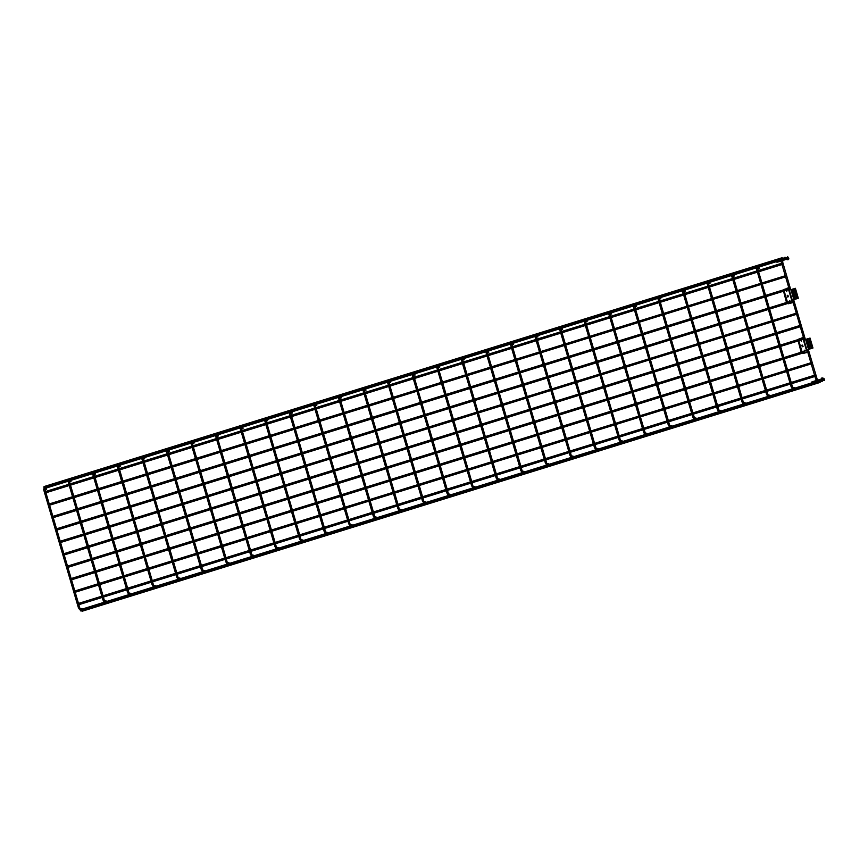 <?xml version="1.0" encoding="UTF-8"?>
<svg xmlns="http://www.w3.org/2000/svg" width="868" height="868" viewBox="0 0 868 868"><rect width="100%" height="100%" fill="white"/><g stroke="black" fill="none" stroke-linecap="round" stroke-linejoin="round"><path stroke-width="1.3" d="M820.13 382.267L819.837 381.28L820.076 382.376M819.652 381.388L820.043 382.43L82.026 611.267L81.711 610.595M81.614 610.627L82.015 611.267M818.774 381.92L818.481 380.922L818.719 382.029M818.34 380.846L818.719 382.072M816.278 381.475L818.491 380.933M80.507 610.833L80.29 609.672L812.036 382.788M80.496 610.822L80.214 609.835M815.92 376.007L815.627 375.019L815.855 376.115M815.627 375.019L815.855 376.159M77.35 603.922L77.816 605.007L77.426 603.759L815.453 374.933M812.253 363.573L811.96 362.585L812.253 363.573M811.971 362.585L812.198 363.681M73.758 591.336L74.149 592.573L73.769 591.325L811.797 362.499M808.596 351.139L808.303 350.151M70.503 580.128L70.102 578.891L808.13 350.064M70.091 578.902L70.482 580.139L803.095 352.983M804.94 338.704L804.647 337.717L804.886 338.813M804.647 337.717L804.853 338.867L66.836 567.705L66.445 566.457L799.07 339.301M66.435 566.468L66.825 567.705M801.272 326.27L800.98 325.283L801.218 326.379M800.99 325.283L801.197 326.433L63.169 555.27L62.8 554.023M63.18 555.26L62.713 554.185M797.616 313.836L797.323 312.849L797.562 313.945M797.182 312.762L797.529 313.999L59.512 542.836L59.133 541.589L797.334 312.849M59.523 542.826L59.057 541.751M793.96 301.402L793.667 300.415L793.905 301.511M793.667 300.415L793.873 301.565L791.811 302.216M788.459 303.247L55.856 530.402L55.476 529.154M55.834 530.391L55.454 529.165L793.493 300.328M790.292 288.968L789.999 287.981L790.292 288.968M789.858 287.894L790.314 288.957M785.746 289.163L790.01 287.981M51.733 516.883L52.199 517.968L51.809 516.72L784.433 289.565M786.636 276.534L786.343 275.547L786.636 276.534M786.354 275.547L786.582 276.642M48.543 505.523L48.152 504.286L786.18 275.46M48.369 505.447L48.141 504.297M782.979 264.1L782.686 263.113L782.925 264.208M782.686 263.113L782.914 264.252M782.524 263.026L44.474 491.863L44.876 493.089L782.903 264.263M44.854 493.089L44.409 492.015M782.545 258.816L782.252 257.829L782.491 258.924M782.263 257.829L782.48 258.968M44.702 488.424A0.651 0.64 -75.5 0 0 44.279 487.534L44.062 486.568L782.09 257.742M44.149 487.512L43.986 486.731M783.468 258.1L783.63 259.011L782.578 258.74A1.096 1.074 104.5 0 1 783.023 259L783.88 258.751L783.609 258.176L783.771 258.968M783.446 258.089L782.502 258.382M782.111 260.422L783.728 260.736L783.403 259.51M794.697 388.983L794.285 387.725M757.536 268.038L759.142 268.353L758.827 267.127M770.122 396.6L769.699 395.352M732.961 275.655L734.567 275.981L734.252 274.744M745.536 404.228L745.124 402.969M708.386 283.283L709.991 283.597L709.677 282.371M720.961 411.844L720.548 410.586M683.81 290.899L685.416 291.214L685.102 289.988M696.386 419.461L695.973 418.213M659.235 298.516L660.841 298.842L660.526 297.605M671.81 427.089L671.398 425.83M634.66 306.144L636.266 306.458L635.951 305.232M647.235 434.705L646.823 433.447M610.085 313.76L611.69 314.075L611.376 312.849M622.66 442.322L622.247 441.063M585.509 321.377L587.115 321.702L586.801 320.466M598.085 449.95L597.672 448.691M560.923 329.005L562.54 329.319L562.214 328.082M573.509 457.566L573.097 456.308M536.348 336.621L537.965 336.936L537.639 335.71M548.934 465.183L548.522 463.924M511.773 344.238L513.379 344.563L513.064 343.327M524.359 472.8L523.936 471.552M487.198 351.865L488.803 352.18L488.489 350.943M499.784 480.427L499.36 479.169M462.622 359.482L464.228 359.797L463.913 358.571M475.197 488.044L474.785 486.785M438.047 367.099L439.653 367.414L439.338 366.188M450.622 495.661L450.21 494.413M413.472 374.716L415.078 375.041L414.763 373.804M426.047 503.288L425.635 502.029M388.897 382.343L390.502 382.658L390.188 381.432M401.472 510.905L401.059 509.646M364.321 389.96L365.927 390.274L365.612 389.048M376.896 518.521L376.484 517.274M339.746 397.577L341.352 397.902L341.037 396.665M352.321 526.149L351.909 524.89M315.171 405.204L316.777 405.519L316.451 404.293M327.746 533.766L327.334 532.507M290.585 412.821L292.201 413.135L291.876 411.909M303.171 541.382L302.758 540.124M266.009 420.438L267.626 420.763L267.301 419.526M278.595 549.01L278.172 547.751M241.434 428.065L243.04 428.38L242.725 427.143M254.02 556.627L253.597 555.368M216.859 435.682L218.465 435.996L218.15 434.77M229.434 564.243L229.022 562.985M192.284 443.298L193.889 443.624L193.575 442.387M204.859 571.86L204.447 570.612M167.708 450.926L169.314 451.241L169 450.004M180.284 579.488L179.871 578.229M143.133 458.543L144.739 458.857L144.424 457.631M155.708 587.104L155.296 585.846M118.558 466.159L120.164 466.474L119.849 465.248M131.133 594.721L130.721 593.473M93.983 473.776L95.588 474.102L95.274 472.865M106.558 602.349L106.146 601.09M69.407 481.404L71.013 481.718L70.688 480.492M81.983 609.965L81.57 608.707M44.821 489.02L46.438 489.335L46.112 488.109M787.688 256.733L787.254 258.284L787.688 256.733L788.752 258.393A1.063 1.052 -75.5 0 1 787.482 259.738L786.408 259.456A1.063 1.052 104.5 0 1 785.659 258.74L785.16 257.883L784.379 258.87A1.042 1.02 104.5 0 1 783.131 259.641L784.195 259.912A1.042 1.02 -75.5 0 0 785.453 259.152L785.605 258.534L784.531 258.273M787.254 258.284L788.752 258.393M783.88 258.751L784.032 258.154A1.042 1.02 104.5 0 1 786.007 258.089L786.538 258.957L787.211 258.447M787.721 258.469A1.063 1.052 104.5 0 1 786.408 259.456M787.168 258.642L787.081 258.36A1.042 1.02 -75.5 0 0 786.365 257.666L785.29 257.384M780.701 259.977L780.18 259.087L778.401 259.543L779.301 261.116L778.683 261.301L777.782 259.695L776.003 260.15L777.446 262.136L776.079 261.42M778.759 260.769L777.826 259.912L776.057 260.465M776.665 261.789L775.645 261.029M775.146 261.181L776.133 261.952M780.961 261.138L777.446 262.136M780.614 259.977L780.18 259.087M779.063 261.507L779.985 261.181L779.063 261.507M778.195 260.715L776.578 261.767M780.571 259.966L778.954 261.018M778.433 259.716L780.343 259.304M824.068 380.336L822.755 378.893L824.6 380.477L824.253 379.001A1.063 1.052 104.5 0 0 823.515 378.285L822.441 378.003A1.063 1.052 -75.5 0 0 821.161 379.349L820.683 380.51L820.021 379.967A1.042 1.02 -75.5 0 0 818.318 380.52M822.755 378.893L824.253 379.001M824.6 380.477L823.58 380.488M822.81 379.001L822.875 379.978A1.042 1.02 104.5 0 1 821.627 381.291L820.553 381.009A1.042 1.02 -75.5 0 0 821.801 379.696L822.604 378.719M823.027 378.405A1.063 1.052 -75.5 0 0 822.441 378.003M818.6 381.095A1.096 1.074 -75.5 0 0 818.828 380.629L820.119 380.77A1.042 1.02 -75.5 0 0 820.553 381.009M819.587 379.728L820.661 380A1.042 1.02 104.5 0 1 821.095 380.249L821.204 380.347M820.01 380.672L819.891 380.9A1.096 1.074 104.5 0 1 818.795 381.768M816.723 380.542L816.213 381.074L817.048 381.236M814.358 381.887L813.913 382.528L813.696 381.334L814.249 381.377M812.209 382.56L811.58 383.135M811.092 383.287L812.068 382.061M814.238 382.029L814.813 381.855M812.144 383.092L814 382.745L812.285 383.396L811.916 381.887L813.696 381.334L813.989 382.419M814.303 381.139L814.596 382.517L816.311 381.855L816.072 380.585L814.293 381.139L816.039 380.596M814.52 382.343L816.311 381.855M801.045 338.802L802.477 338.249M802.813 338.01L800.914 338.303L801.229 338.943L800.893 338.444M806.524 350.564L803.236 339.377M804.745 351.117L804.31 350.184L804.137 351.301M800.838 340.115L801.327 341.233L801.457 339.93M802.477 346.712L803.084 346.386L802.282 346.028L802.444 346.592M802.162 345.03L802.791 345.312L801.815 345.28M803.291 339.355L803.985 339.952M800.893 340.104L801.359 341.243M804.191 351.29L804.343 350.195M807.077 349.826L806.524 350.531M798.56 339.193L800.318 338.531L798.56 339.193L798.875 339.833L798.56 339.193L800.448 338.878M801.131 352.234L798.18 340.94M798.332 340.896L801.381 352.158M804.376 352.408L802.694 353.33L804.452 352.56M807.056 352.462L805.244 352.907L805.005 352.267M808.52 351.301L805.07 352.625M806.752 349.912L809.117 349.207L806.188 339.258L809.54 338.249M806.188 339.258L803.551 339.898M808.184 349.478L812.969 348.014L812.632 347.46L812.6 348.122L809.117 349.207M812.969 348.014L810.039 338.064L812.632 347.46M809.92 338.043L812.264 347.58M802.119 346.69L802.423 345.985M801.902 345.399L802.64 345.616L801.902 345.399M786.408 289.066L787.84 288.512M788.035 287.905L788.339 288.556L788.035 287.905L786.278 288.567L788.035 287.894M786.592 289.207L786.278 288.567L786.592 289.207M792.582 300.61L791.876 300.795L788.6 289.641M790.108 301.37L789.674 300.447L789.489 301.565M786.202 290.379L786.69 291.496L786.82 290.194M787.84 296.975L788.448 296.65L787.775 296.248L787.84 296.975M788.122 295.923L787.146 295.89M788.318 295.988L787.526 295.294M788.654 289.619L789.348 290.205M786.256 290.357L786.723 291.507M789.555 301.543L789.706 300.458M783.934 289.445L785.811 289.142M785.659 288.946L783.923 289.456L784.238 290.096L783.913 289.543L785.8 289.304M786.495 302.498L783.544 291.203M783.695 291.16L786.744 302.422M789.739 302.672L788.046 303.594L789.815 302.824M792.419 302.726L790.607 303.171L790.368 302.531M791.79 302.216L792.386 302.693L792.3 302.118L792.386 302.693L790.433 302.889M792.115 300.176L794.48 299.46L791.551 289.521L794.904 288.512M791.551 289.521L788.904 290.162M793.547 299.742L798.332 298.277L797.985 297.724L797.952 298.386L794.48 299.46M798.332 298.277L795.392 288.317L798.332 298.277M795.392 288.317L797.985 297.724M794.925 288.415L797.616 297.843M787.482 296.954L787.786 296.248M787.265 295.652L788.003 295.879L787.243 295.858M817.07 379.544L817.33 379.707A0.651 0.64 104.5 0 1 816.745 380.813L817.656 381.041M816.376 378.774L815.638 378.936L816.745 380.813M781.677 260.899L780.94 261.051L781.601 263.308M790.737 289.717L781.992 259.727L781.243 260.194A0.651 0.64 -75.5 0 0 781.287 260.205M781.992 259.825A0.651 0.64 -75.5 0 0 781.222 258.946L782.795 259.25M792.734 387.291A0.651 0.64 104.5 0 1 792.169 388.43L793.081 388.669M791.79 386.401L791.052 386.553L792.169 388.43M757.102 268.516L756.364 268.668L757.026 270.924M756.668 267.811A0.651 0.64 -75.5 0 0 756.701 267.821L757.417 267.344L758.274 270.534M757.417 267.442A0.651 0.64 -75.5 0 0 756.646 266.563L759.175 267.116M768.158 394.907A0.651 0.64 104.5 0 1 767.594 396.047L768.505 396.285M767.214 394.018L766.477 394.17L767.594 396.047M732.527 276.143L731.789 276.295L732.451 278.541M732.093 275.438A0.651 0.64 -75.5 0 0 732.125 275.449L732.842 274.972L733.688 278.161M732.842 275.058A0.651 0.64 -75.5 0 0 732.071 274.179L734.599 274.733M743.583 402.535A0.651 0.64 104.5 0 1 743.019 403.674L743.93 403.902M742.639 401.634L741.901 401.786L743.019 403.674M707.952 283.76L707.214 283.912L707.876 286.169M707.518 283.055A0.651 0.64 -75.5 0 0 707.55 283.066L708.266 282.588L709.113 285.778M708.266 282.686A0.651 0.64 -75.5 0 0 707.496 281.807L710.024 282.36M719.008 410.152A0.651 0.64 104.5 0 1 718.444 411.291L719.355 411.53M718.064 409.262L717.326 409.414L718.444 411.291M683.376 291.377L682.639 291.529L683.3 293.785M682.942 290.671A0.651 0.64 -75.5 0 0 682.975 290.682L683.68 290.205L684.537 293.395M683.691 290.303A0.651 0.64 -75.5 0 0 682.921 289.424L685.438 289.977M694.194 417.649L694.454 417.801A0.651 0.64 104.5 0 1 693.868 418.908L694.78 419.146M693.489 416.879L692.751 417.031L693.868 418.908M658.79 298.993L658.063 299.156L658.725 301.402M658.367 298.299A0.651 0.64 -75.5 0 0 658.4 298.299L659.105 297.832L659.962 301.022M659.116 297.919A0.651 0.64 -75.5 0 0 658.345 297.04L660.863 297.594M669.857 425.396A0.651 0.64 104.5 0 1 669.282 426.535L670.205 426.763M668.913 424.495L668.176 424.647L669.282 426.535M634.215 306.621L633.477 306.773L634.139 309.03M633.792 305.916A0.651 0.64 -75.5 0 0 633.824 305.927L634.53 305.449L635.387 308.639M634.541 305.547A0.651 0.64 -75.5 0 0 633.77 304.668L636.287 305.221M645.033 432.893L645.304 433.045A0.651 0.64 104.5 0 1 644.707 434.152L645.618 434.391M644.338 432.112L643.6 432.275L644.707 434.152M609.64 314.238L608.902 314.39L609.564 316.646M610.812 316.256L609.954 313.066L609.217 313.532A0.651 0.64 -75.5 0 0 609.249 313.543M609.965 313.164A0.651 0.64 -75.5 0 0 609.195 312.285L611.712 312.838M620.707 440.629A0.651 0.64 104.5 0 1 620.132 441.769L621.043 442.007M619.763 439.74L619.025 439.892L620.132 441.769M585.065 321.854L584.327 322.017L584.989 324.263M584.641 321.16A0.651 0.64 -75.5 0 0 584.674 321.16L585.379 320.693L586.236 323.883M585.39 320.78A0.651 0.64 -75.5 0 0 584.62 319.901L587.137 320.455M595.882 448.127L596.142 448.289A0.651 0.64 104.5 0 1 595.556 449.385L596.468 449.624M595.188 447.356L594.45 447.508L595.556 449.385M560.489 329.482L559.751 329.634L560.413 331.88M561.661 331.5L560.804 328.31L560.055 328.777A0.651 0.64 -75.5 0 0 560.099 328.788M560.804 328.408A0.651 0.64 -75.5 0 0 560.044 327.529L562.562 328.082M571.545 455.874A0.651 0.64 104.5 0 1 570.981 457.013L571.893 457.241M570.612 454.973L569.875 455.136L570.981 457.013M535.914 337.099L535.176 337.251L535.838 339.507M535.48 336.393A0.651 0.64 -75.5 0 0 535.523 336.404L536.229 335.927L537.086 339.117M536.229 336.024A0.651 0.64 -75.5 0 0 535.458 335.146L537.986 335.699M546.97 463.49A0.651 0.64 104.5 0 1 546.406 464.63L547.317 464.868M546.026 462.601L545.288 462.752L546.406 464.63M511.339 344.715L510.601 344.878L511.263 347.124M510.905 344.021A0.651 0.64 -75.5 0 0 510.937 344.021L511.653 343.554L512.511 346.744M511.653 343.641A0.651 0.64 -75.5 0 0 510.883 342.762L513.411 343.316M522.395 471.118A0.651 0.64 104.5 0 1 521.831 472.246L522.742 472.485M521.451 470.217L520.713 470.369L521.831 472.246M486.764 352.343L486.026 352.495L486.688 354.741M486.33 351.638A0.651 0.64 -75.5 0 0 486.362 351.649L487.078 351.171L487.935 354.361M487.078 351.269A0.651 0.64 -75.5 0 0 486.308 350.379L488.836 350.943M497.82 478.735A0.651 0.64 104.5 0 1 497.255 479.874L498.167 480.102M496.876 477.834L496.138 477.997L497.255 479.874M462.188 359.96L461.45 360.111L462.112 362.368M461.754 359.254A0.651 0.64 -75.5 0 0 461.787 359.265L462.503 358.788L463.349 361.978M462.503 358.885A0.651 0.64 -75.5 0 0 461.733 358.007L464.261 358.56M473.244 486.351A0.651 0.64 104.5 0 1 472.68 487.49L473.592 487.729M472.3 485.462L471.563 485.613L472.68 487.49M437.613 367.576L436.875 367.728L437.537 369.985M437.179 366.871A0.651 0.64 -75.5 0 0 437.212 366.882L437.917 366.404L438.774 369.594M437.928 366.502A0.651 0.64 -75.5 0 0 437.157 365.623L439.675 366.177M448.669 493.968A0.651 0.64 104.5 0 1 448.105 495.107L449.016 495.346M447.725 493.078L446.987 493.23L448.105 495.107M413.027 375.204L412.3 375.356L412.962 377.602M412.604 374.499A0.651 0.64 -75.5 0 0 412.636 374.509L413.342 374.032L414.199 377.222M413.352 374.119A0.651 0.64 -75.5 0 0 412.582 373.24L415.099 373.793M424.094 501.596A0.651 0.64 104.5 0 1 423.53 502.735L424.441 502.963M423.15 500.695L422.412 500.847L423.53 502.735M388.452 382.821L387.714 382.972L388.387 385.229M388.029 382.115A0.651 0.64 -75.5 0 0 388.061 382.126L388.766 381.649L389.624 384.839M388.777 381.746A0.651 0.64 -75.5 0 0 388.007 380.868L390.524 381.421M399.519 509.212A0.651 0.64 104.5 0 1 398.944 510.351L399.855 510.59M398.575 508.322L397.837 508.474L398.944 510.351M363.876 390.437L363.139 390.589L363.8 392.846M363.453 389.732A0.651 0.64 -75.5 0 0 363.486 389.743L364.191 389.265L365.048 392.455M364.202 389.363A0.651 0.64 -75.5 0 0 363.432 388.484L365.949 389.038M374.943 516.829A0.651 0.64 104.5 0 1 374.368 517.968L375.28 518.207M373.999 515.939L373.262 516.091L374.368 517.968M339.301 398.054L338.563 398.217L339.225 400.463M338.878 397.36A0.651 0.64 -75.5 0 0 338.911 397.36L339.616 396.893L340.473 400.083M339.627 396.98A0.651 0.64 -75.5 0 0 338.856 396.101L341.374 396.654M350.368 524.456A0.651 0.64 104.5 0 1 349.793 525.596L350.705 525.824M349.424 523.556L348.686 523.708L349.793 525.596M314.726 405.681L313.988 405.833L314.65 408.09M315.898 407.7L315.041 404.51L314.292 404.976A0.651 0.64 -75.5 0 0 314.335 404.987M315.051 404.607A0.651 0.64 -75.5 0 0 314.281 403.728L316.798 404.282M325.782 532.073A0.651 0.64 104.5 0 1 325.218 533.212L326.129 533.451M324.849 531.173L324.111 531.335L325.218 533.212M290.151 413.298L289.413 413.45L290.075 415.707M291.322 415.316L290.465 412.126L289.717 412.593A0.651 0.64 -75.5 0 0 289.76 412.604M290.465 412.224A0.651 0.64 -75.5 0 0 289.695 411.345L292.223 411.899M301.207 539.69A0.651 0.64 104.5 0 1 300.643 540.829L301.554 541.068M300.263 538.8L299.536 538.952L300.643 540.829M265.575 420.915L264.838 421.078L265.499 423.324M266.747 422.944L265.89 419.754L265.141 420.221A0.651 0.64 -75.5 0 0 265.185 420.221M265.89 419.841A0.651 0.64 -75.5 0 0 265.12 418.962L267.648 419.515M276.632 547.317A0.651 0.64 104.5 0 1 276.067 548.446L276.979 548.684M275.688 546.417L274.95 546.569L276.067 548.446M241 428.542L240.262 428.694L240.924 430.94M242.172 430.561L241.315 427.371L240.566 427.837A0.651 0.64 -75.5 0 0 240.599 427.848M241.315 427.468A0.651 0.64 -75.5 0 0 240.544 426.589M252.056 554.934A0.651 0.64 104.5 0 1 251.492 556.073L252.404 556.301M251.112 554.034L250.375 554.196L251.492 556.073M216.425 436.159L215.687 436.311L216.349 438.568M217.586 438.177L216.74 434.987L215.991 435.454A0.651 0.64 -75.5 0 0 216.023 435.465M216.74 435.085A0.651 0.64 -75.5 0 0 215.969 434.206M227.481 562.551A0.651 0.64 104.5 0 1 226.917 563.69L227.828 563.929M226.537 561.661L225.799 561.813L226.917 563.69M191.85 443.776L191.112 443.939L191.774 446.185M193.011 445.805L192.164 442.615L191.416 443.081A0.651 0.64 -75.5 0 0 191.448 443.081M192.164 442.702A0.651 0.64 -75.5 0 0 191.394 441.823M202.906 570.178A0.651 0.64 104.5 0 1 202.342 571.307L203.253 571.545M201.962 569.278L201.224 569.43L202.342 571.307M167.274 451.403L166.537 451.555L167.198 453.801M168.435 453.421L167.578 450.232L166.84 450.698A0.651 0.64 -75.5 0 0 166.873 450.709M167.589 450.329A0.651 0.64 -75.5 0 0 166.819 449.44M178.331 577.795A0.651 0.64 104.5 0 1 177.766 578.934L178.678 579.162M177.387 576.894L176.649 577.057L177.766 578.934M142.688 459.02L141.951 459.172L142.623 461.429M143.86 461.038L143.003 457.848L142.265 458.315A0.651 0.64 -75.5 0 0 142.298 458.326M143.014 457.946A0.651 0.64 -75.5 0 0 142.243 457.067M153.755 585.412A0.651 0.64 104.5 0 1 153.18 586.551L154.103 586.79M152.811 584.522L152.074 584.674L153.18 586.551M118.113 466.637L117.375 466.789L118.037 469.046M119.285 468.655L118.428 465.465L117.69 465.932A0.651 0.64 -75.5 0 0 117.722 465.942M118.439 465.563A0.651 0.64 -75.5 0 0 117.668 464.684M129.18 593.028A0.651 0.64 104.5 0 1 128.605 594.168L129.516 594.406M128.236 592.139L127.498 592.291L128.605 594.168M93.538 474.264L92.8 474.416L93.462 476.662M94.71 476.282L93.852 473.093L93.115 473.559A0.651 0.64 -75.5 0 0 93.147 473.57M93.863 473.179A0.651 0.64 -75.5 0 0 93.093 472.3M104.605 600.656A0.651 0.64 104.5 0 1 104.03 601.795L104.941 602.023M103.661 599.755L102.923 599.907L104.03 601.795M68.963 481.881L68.225 482.033L68.887 484.29M70.134 483.899L69.277 480.709L68.529 481.176A0.651 0.64 -75.5 0 0 68.572 481.187M69.288 480.807A0.651 0.64 -75.5 0 0 68.518 479.928M80.03 608.273A0.651 0.64 104.5 0 1 79.455 609.412L80.366 609.651M79.086 607.383L78.348 607.535L79.455 609.412M44.387 489.498L43.65 489.65L44.398 492.199M45.559 491.516L44.702 488.326L43.953 488.792A0.651 0.64 -75.5 0 0 43.997 488.803M46.46 488.098L44.279 487.534A0.651 0.64 -75.5 0 0 43.942 487.545M786.158 258.588L787.048 258.816M787.081 258.36L786.007 258.089M784.379 258.87L785.453 259.152M821.66 379.197L822.723 379.479M822.875 379.978L821.801 379.696M820.021 379.967L821.095 380.249M818.828 380.629L819.891 380.9M811.938 381.887L813.663 381.345M803.518 339.876L806.546 350.162M802.108 351.931L798.81 340.744M798.538 340.831L801.826 352.017M805.211 352.875L807.023 352.43M803.963 339.887L806.893 349.837M810.028 338.064L812.958 348.003M808.629 338.498L811.558 348.437M811.515 348.426L808.585 338.477M807.305 338.813L810.235 348.762M805.591 339.421L808.52 349.37M788.882 290.14L791.909 300.426M787.46 302.194L784.173 291.008M783.891 291.095L787.189 302.281M790.564 303.138L792.386 302.693M789.327 290.151L792.256 300.1M793.992 288.751L796.911 298.7M796.867 298.69L793.938 288.74M792.668 289.077L795.598 299.026M790.954 289.684L793.873 299.634M80.681 610.909L818.698 382.083M77.816 605.007L815.833 376.169M812.274 363.573L74.149 592.573M804.408 352.582L805.027 352.386M800.383 338.9L804.473 337.63M62.789 554.023L800.817 325.196M789.761 302.845L790.39 302.65M52.199 517.968L790.216 289.131M786.658 276.523L48.532 505.534M44.854 487.686L67.986 480.514M69.44 480.069L92.572 472.897M94.015 472.442L117.147 465.27M118.59 464.825L141.723 457.653M143.166 457.208L166.298 450.036M167.741 449.581L190.873 442.409M192.316 441.964L215.448 434.792M216.892 434.347L240.024 427.175M241.467 426.72L264.599 419.548M266.042 419.103L289.174 411.931M290.617 411.486L313.749 404.314M315.192 403.87L338.336 396.687M339.779 396.242L362.911 389.07M364.354 388.625L387.486 381.453M388.929 381.009L412.061 373.837M413.504 373.381L436.637 366.209M438.08 365.764L461.212 358.592M462.655 358.148L485.787 350.976M487.23 350.52L510.362 343.348M511.805 342.903L534.938 335.732M536.381 335.287L559.513 328.115M560.956 327.659L584.099 320.487M585.542 320.042L608.674 312.871M610.117 312.426L633.249 305.254M634.692 304.809L657.825 297.626M659.268 297.181L682.4 290.01M683.843 289.565L706.975 282.393M708.418 281.948L731.55 274.776M732.993 274.321L756.126 267.149M757.569 266.704L776.176 260.932M46.21 488.033L68.04 481.263M70.785 480.416L92.616 473.646M95.361 472.8L117.191 466.029M119.936 465.172L141.766 458.402M144.511 457.555L166.341 450.785M169.097 449.939L190.917 443.168M193.672 442.311L215.492 435.552M218.248 434.694L240.067 427.924M242.823 427.078L264.653 420.307M267.398 419.45L289.228 412.691M291.974 411.833L313.804 405.063M316.549 404.217L338.379 397.446M341.124 396.589L362.954 389.83M365.699 388.972L387.529 382.202M390.274 381.356L412.105 374.585M414.861 373.739L436.68 366.969M439.436 366.112L461.255 359.341M464.011 358.495L485.83 351.724M488.586 350.878L510.417 344.108M513.162 343.251L534.992 336.491M537.737 335.634L559.567 328.863M562.312 328.017L584.142 321.247M586.887 320.39L608.718 313.63M611.463 312.773L633.293 306.003M636.038 305.156L657.868 298.386M660.613 297.529L682.443 290.769M685.199 289.912L707.019 283.142M709.774 282.295L731.594 275.525M734.35 274.679L756.18 267.908M758.925 267.051L775.742 261.843M817.276 379.598L818.654 379.956M781.97 264.556L785.258 275.742M785.627 276.99L788.925 288.176M789.294 289.424L789.489 290.086M792.951 301.858L796.238 313.044M796.607 314.292L799.905 325.478M800.263 326.726L803.562 337.912M803.931 339.16L804.126 339.822M807.587 351.594L810.875 362.781M811.244 364.028L814.542 375.215M814.911 376.462L815.638 378.936M780.94 261.051L781.2 258.946M793.678 299.72L805.374 339.453M808.314 349.468L817.33 379.707M792.701 387.226L794.632 387.725M757.395 272.172L760.683 283.359M761.052 284.606L764.35 295.793M764.708 297.04L768.006 308.227M768.375 309.475L771.663 320.661M772.032 321.909L775.319 333.095M775.688 334.343L778.987 345.529M779.355 346.777L782.643 357.963M783.012 359.211L786.3 370.397M786.668 371.645L789.967 382.831M790.336 384.079L791.052 386.553M756.364 268.668L756.614 266.563M758.632 271.793L761.93 282.968M762.299 284.227L765.587 295.413M765.956 296.661L769.243 307.847M769.612 309.095L772.911 320.281M773.279 321.529L776.567 332.715M776.936 333.963L780.223 345.149M780.592 346.397L783.891 357.583M784.26 358.831L787.547 370.018M787.916 371.265L791.204 382.452M791.573 383.699L792.495 387.171M768.126 394.842L770.057 395.341M732.82 279.789L736.107 290.975M736.476 292.223L739.764 303.409M740.133 304.657L743.431 315.844M743.8 317.091L747.088 328.278M747.457 329.536L750.744 340.712M751.113 341.97L754.411 353.146M754.78 354.404L758.068 365.591M758.437 366.839L761.724 378.025M762.093 379.273L765.392 390.459M765.75 391.707L766.477 394.17M731.789 276.295L732.039 274.179M734.057 279.409L737.355 290.596M737.724 291.843L741.012 303.03M741.38 304.277L744.668 315.464M745.037 316.711L748.335 327.898M748.704 329.146L751.992 340.332M752.361 341.58L755.648 352.766M756.017 354.014L759.316 365.2M759.674 366.448L762.972 377.634M763.341 378.882L766.628 390.068M766.997 391.316L767.92 394.788M743.55 402.459L745.482 402.958M708.245 287.416L711.532 298.603M711.901 299.851L715.189 311.037M715.558 312.285L718.856 323.471M719.225 324.719L722.512 335.905M722.881 337.153L726.169 348.339M726.538 349.587L729.836 360.773M730.194 362.021L733.493 373.207M733.861 374.455L737.149 385.642M737.518 386.889L740.805 398.076M741.174 399.323L741.901 401.786M707.214 283.912L707.463 281.807M709.481 287.026L712.78 298.212M713.149 299.46L716.436 310.646M716.805 311.894L720.093 323.08M720.462 324.328L723.76 335.515M724.118 336.762L727.417 347.949M727.785 349.196L731.073 360.383M731.442 361.63L734.729 372.817M735.098 374.065L738.397 385.251M738.766 386.499L742.053 397.685M742.422 398.933L743.344 402.405M718.964 410.087L720.896 410.586M683.669 295.033L686.957 306.22M687.326 307.467L690.613 318.654M690.982 319.901L694.281 331.088M694.639 332.336L697.937 343.522M698.306 344.77L701.594 355.956M701.962 357.204L705.25 368.39M705.619 369.638L708.917 380.824M709.286 382.072L712.574 393.258M712.943 394.506L716.23 405.692M716.599 406.94L717.326 409.414M682.639 291.529L682.888 289.424M684.906 294.643L688.205 305.829M688.563 307.088L691.861 318.263M692.23 319.522L695.518 330.697M695.886 331.956L699.174 343.131M699.543 344.39L702.841 355.576M703.21 356.824L706.498 368.01M706.867 369.258L710.154 380.444M710.523 381.692L713.821 392.879M714.19 394.126L717.478 405.313M717.847 406.56L718.769 410.032M694.389 417.703L696.32 418.202M659.083 302.65L662.382 313.836M662.751 315.084L666.038 326.27M666.407 327.518L669.695 338.704M670.063 339.952L673.362 351.139M673.731 352.386L677.018 363.573M677.387 364.82L680.675 376.007M681.044 377.265L684.342 388.441M684.711 389.699L687.999 400.875M688.367 402.134L691.655 413.309M692.024 414.568L692.751 417.031M658.063 299.156L658.313 297.04M660.331 302.27L663.619 313.456M663.987 314.704L667.286 325.891M667.655 327.138L670.942 338.325M671.311 339.572L674.599 350.759M674.968 352.007L678.266 363.193M678.635 364.441L681.923 375.627M682.291 376.875L685.579 388.061M685.948 389.309L689.246 400.495M689.604 401.743L692.903 412.929M693.272 414.177L694.454 417.801M669.814 425.32L671.745 425.819M634.508 310.277L637.806 321.464M638.175 322.712L641.463 333.898M641.832 335.146L645.119 346.332M645.488 347.58L648.787 358.766M649.155 360.014L652.443 371.2M652.812 372.448L656.1 383.634M656.468 384.882L659.767 396.068M660.125 397.316L663.423 408.502M663.792 409.75L667.08 420.937M667.449 422.184L668.176 424.647M633.477 306.773L633.738 304.668M635.756 309.887L639.043 321.073M639.412 322.321L642.711 333.507M643.08 334.755L646.367 345.941M646.736 347.189L650.024 358.375M650.392 359.623L653.691 370.81M654.049 372.057L657.347 383.244M657.716 384.491L661.004 395.678M661.373 396.926L664.66 408.112M665.029 409.36L668.327 420.546M668.696 421.794L669.608 425.266M645.239 432.937L647.17 433.436M609.933 317.894L613.231 329.081M613.6 330.328L616.888 341.515M617.256 342.762L620.544 353.949M620.913 355.196L624.211 366.383M624.569 367.631L627.868 378.817M628.237 380.065L631.524 391.251M631.893 392.499L635.181 403.685M635.55 404.933L638.848 416.119M639.217 417.367L642.504 428.553M642.873 429.801L643.6 432.275M608.902 314.39L609.162 312.285M611.18 317.504L614.468 328.69M614.837 329.938L618.135 341.124M618.493 342.372L621.792 353.558M622.161 354.806L625.448 365.992M625.817 367.251L629.105 378.426M629.474 379.685L632.772 390.86M633.141 392.119L636.428 403.305M636.797 404.553L640.085 415.739M640.454 416.987L643.752 428.174M644.121 429.421L645.304 433.045M620.663 440.564L622.595 441.063M585.357 325.511L588.656 336.697M589.014 337.945L592.312 349.131M592.681 350.379L595.969 361.565M596.338 362.813L599.625 373.999M599.994 375.247L603.293 386.434M603.661 387.681L606.949 398.868M607.318 400.115L610.605 411.302M610.974 412.55L614.273 423.736M614.642 424.984L617.929 436.17M618.298 437.429L619.025 439.892M584.327 322.017L584.587 319.901M586.605 325.131L589.893 336.317M590.262 337.565L593.56 348.752M593.918 349.999L597.217 361.186M597.585 362.433L600.873 373.62M601.242 374.868L604.529 386.054M604.898 387.302L608.197 398.488M608.566 399.736L611.853 410.922M612.222 412.17L615.51 423.356M615.879 424.604L619.177 435.79M619.535 437.038L620.457 440.51M596.088 448.181L598.019 448.68M560.782 333.138L564.07 344.314M564.439 345.572L567.737 356.759M568.106 358.007L571.394 369.193M571.762 370.441L575.05 381.627M575.419 382.875L578.717 394.061M579.086 395.309L582.374 406.495M582.743 407.743L586.03 418.929M586.399 420.177L589.697 431.363M590.056 432.611L593.354 443.798M593.723 445.045L594.45 447.508M559.751 329.634L560.012 327.529M562.03 332.748L565.318 343.934M565.686 345.182L568.974 356.368M569.343 357.616L572.641 368.802M573.01 370.05L576.298 381.236M576.667 382.484L579.954 393.671M580.323 394.918L583.621 406.105M583.98 407.352L587.278 418.539M587.647 419.786L590.934 430.973M591.303 432.221L594.591 443.407M594.96 444.655L596.142 448.289M571.513 455.798L573.444 456.297M536.207 340.755L539.495 351.941M539.863 353.189L543.162 364.376M543.531 365.623L546.818 376.81M547.187 378.057L550.475 389.244M550.844 390.491L554.142 401.678M554.5 402.926L557.798 414.112M558.167 415.36L561.455 426.546M561.824 427.794L565.111 438.98M565.48 440.228L568.779 451.414M569.148 452.662L569.875 455.136M535.176 337.251L535.437 335.146M537.455 340.364L540.742 351.551M541.111 352.799L544.399 363.985M544.768 365.233L548.066 376.419M548.424 377.667L551.722 388.853M552.091 390.101L555.379 401.287M555.748 402.535L559.035 413.721M559.404 414.98L562.703 426.155M563.072 427.414L566.359 438.59M566.728 439.848L570.016 451.024M570.385 452.282L571.307 455.754M546.938 463.425L548.869 463.924M511.632 348.372L514.919 359.558M515.288 360.806L518.587 371.992M518.945 373.24L522.243 384.426M522.612 385.674L525.899 396.86M526.268 398.108L529.556 409.295M529.925 410.542L533.223 421.729M533.592 422.976L536.88 434.163M537.249 435.411L540.536 446.597M540.905 447.845L544.203 459.031M544.572 460.279L545.288 462.752M510.601 344.878L510.851 342.762M512.88 347.992L516.167 359.178M516.536 360.426L519.823 371.613M520.192 372.86L523.491 384.047M523.849 385.294L527.147 396.481M527.516 397.728L530.804 408.915M531.173 410.163L534.46 421.349M534.829 422.597L538.127 433.783M538.496 435.031L541.784 446.217M542.153 447.465L545.44 458.651M545.809 459.899L546.731 463.371M522.362 471.042L524.294 471.541M487.056 355.988L490.344 367.175M490.713 368.433L494.011 379.609M494.369 380.868L497.668 392.043M498.037 393.302L501.324 404.477M501.693 405.736L504.981 416.922M505.35 418.17L508.648 429.356M509.017 430.604L512.304 441.79M512.673 443.038L515.961 454.224M516.33 455.472L519.628 466.659M519.986 467.906L520.713 470.369M486.026 352.495L486.275 350.379M488.293 355.609L491.592 366.795M491.961 368.043L495.248 379.229M495.617 380.477L498.905 391.663M499.274 392.911L502.572 404.097M502.941 405.345L506.228 416.531M506.597 417.779L509.885 428.966M510.254 430.213L513.552 441.4M513.91 442.647L517.209 453.834M517.578 455.082L520.865 466.268M521.234 467.516L522.156 470.988M497.787 478.659L499.718 479.158M462.481 363.616L465.769 374.802M466.138 376.05L469.425 387.236M469.794 388.484L473.093 399.671M473.461 400.918L476.749 412.105M477.118 413.352L480.405 424.539M480.774 425.787L484.073 436.973M484.431 438.221L487.729 449.407M488.098 450.655L491.386 461.841M491.755 463.089L495.042 474.275M495.411 475.523L496.138 477.997M461.45 360.111L461.7 358.007M463.718 363.225L467.017 374.412M467.385 375.66L470.673 386.846M471.042 388.094L474.329 399.28M474.698 400.528L477.997 411.714M478.355 412.962L481.653 424.148M482.022 425.396L485.31 436.582M485.679 437.83L488.966 449.016M489.335 450.264L492.633 461.45M493.002 462.709L496.29 473.885M496.659 475.143L497.581 478.604M473.201 486.286L475.132 486.785M437.906 371.233L441.194 382.419M441.562 383.667L444.85 394.853M445.219 396.101L448.517 407.287M448.875 408.535L452.174 419.721M452.543 420.969L455.83 432.156M456.199 433.403L459.487 444.59M459.856 445.837L463.154 457.024M463.523 458.271L466.81 469.458M467.179 470.706L470.467 481.892M470.836 483.14L471.563 485.613M436.875 367.728L437.125 365.623M439.143 370.853L442.441 382.029M442.81 383.287L446.098 394.473M446.467 395.721L449.754 406.908M450.123 408.155L453.421 419.342M453.78 420.589L457.078 431.776M457.447 433.024L460.734 444.21M461.103 445.458L464.391 456.644M464.76 457.892L468.058 469.078M468.427 470.326L471.715 481.512M472.084 482.76L473.006 486.232M448.626 493.903L450.557 494.402M413.331 378.849L416.618 390.036M416.987 391.284L420.275 402.47M420.644 403.718L423.942 414.904M424.3 416.152L427.599 427.338M427.967 428.597L431.255 439.772M431.624 441.031L434.911 452.206M435.28 453.465L438.579 464.651M438.948 465.899L442.235 477.085M442.604 478.333L445.892 489.519M446.26 490.767L446.987 493.23M412.3 375.356L412.55 373.24M414.568 378.47L417.866 389.656M418.224 390.904L421.522 402.09M421.891 403.338L425.179 414.524M425.548 415.772L428.835 426.958M429.204 428.206L432.503 439.392M432.872 440.64L436.159 451.827M436.528 453.074L439.816 464.261M440.184 465.508L443.483 476.695M443.841 477.942L447.139 489.129M447.508 490.377L448.43 493.849M424.051 501.52L425.982 502.019M388.745 386.477L392.043 397.663M392.412 398.911L395.7 410.097M396.068 411.345L399.356 422.532M399.725 423.779L403.023 434.966M403.392 436.213L406.68 447.4M407.049 448.647L410.336 459.834M410.705 461.082L414.003 472.268M414.361 473.516L417.66 484.702M418.029 485.95L421.316 497.136M421.685 498.384L422.412 500.847M387.714 382.972L387.974 380.868M389.992 386.086L393.28 397.273M393.649 398.521L396.947 409.707M397.316 410.955L400.604 422.141M400.973 423.389L404.26 434.575M404.629 435.823L407.927 447.009M408.286 448.257L411.584 459.443M411.953 460.691L415.24 471.877M415.609 473.125L418.897 484.311M419.266 485.559L422.564 496.746M422.933 497.993L423.855 501.465M399.475 509.147L401.407 509.646M364.169 394.094L367.468 405.28M367.837 406.528L371.124 417.714M371.493 418.962L374.781 430.148M375.15 431.396L378.448 442.582M378.806 443.83L382.104 455.016M382.473 456.264L385.761 467.451M386.13 468.698L389.417 479.885M389.786 481.132L393.085 492.319M393.454 493.566L396.741 504.753M397.11 506.001L397.837 508.474M363.139 390.589L363.399 388.484M365.417 393.703L368.705 404.889M369.074 406.148L372.372 417.324M372.741 418.582L376.028 429.758M376.397 431.016L379.685 442.192M380.054 443.45L383.352 454.637M383.71 455.884L387.009 467.071M387.378 468.319L390.665 479.505M391.034 480.753L394.322 491.939M394.69 493.187L397.989 504.373M398.358 505.621L399.269 509.093M374.9 516.764L376.831 517.263M339.594 401.71L342.893 412.897M343.261 414.144L346.549 425.331M346.918 426.579L350.205 437.765M350.574 439.013L353.873 450.199M354.231 451.447L357.529 462.633M357.898 463.881L361.186 475.067M361.555 476.326L364.842 487.501M365.211 488.76L368.509 499.935M368.878 501.194L372.166 512.37M372.535 513.628L373.262 516.091M338.563 398.217L338.824 396.101M340.842 401.331L344.129 412.517M344.498 413.765L347.797 424.951M348.155 426.199L351.453 437.385M351.822 438.633L355.11 449.819M355.479 451.067L358.766 462.253M359.135 463.501L362.433 474.688M362.802 475.935L366.09 487.122M366.459 488.369L369.746 499.556M370.115 500.803L373.414 511.99M373.772 513.238L374.694 516.71M350.325 524.38L352.256 524.88M315.019 409.338L318.317 420.524M318.675 421.772L321.974 432.958M322.343 434.206L325.63 445.392M325.999 446.64L329.287 457.827M329.656 459.074L332.954 470.261M333.323 471.508L336.61 482.695M336.979 483.943L340.267 495.129M340.636 496.377L343.934 507.563M344.292 508.811L347.591 519.997M347.959 521.245L348.686 523.708M313.988 405.833L314.249 403.728M316.267 408.947L319.554 420.134M319.923 421.381L323.211 432.568M323.58 433.816L326.878 445.002M327.247 446.25L330.534 457.436M330.903 458.684L334.191 469.87M334.56 471.118L337.858 482.304M338.216 483.552L341.515 494.738M341.884 495.986L345.171 507.172M345.54 508.42L348.838 519.606M349.196 520.854L350.119 524.326M325.75 531.997L327.681 532.496M290.444 416.955L293.731 428.141M294.1 429.389L297.399 440.575M297.767 441.823L301.055 453.009M301.424 454.257L304.711 465.443M305.08 466.691L308.379 477.877M308.737 479.125L312.035 490.311M312.404 491.559L315.692 502.746M316.06 503.993L319.348 515.18M319.717 516.427L323.015 527.614M323.384 528.862L324.111 531.335M289.413 413.45L289.673 411.345M291.691 416.564L294.979 427.75M295.348 428.998L298.635 440.184M299.004 441.432L302.303 452.619M302.672 453.877L305.959 465.053M306.328 466.311L309.616 477.487M309.984 478.745L313.283 489.921M313.641 491.179L316.939 502.366M317.308 503.614L320.596 514.8M320.965 516.048L324.252 527.234M324.621 528.482L325.543 531.954M301.174 539.625L303.106 540.124M265.868 424.571L269.156 435.758M269.525 437.005L272.823 448.192M273.192 449.44L276.48 460.626M276.849 461.874L280.136 473.06M280.505 474.308L283.803 485.494M284.161 486.742L287.46 497.928M287.829 499.176L291.116 510.362M291.485 511.61L294.773 522.796M295.142 524.055L298.44 535.231M298.809 536.489L299.536 538.952M264.838 421.078L265.098 418.962M267.116 424.192L270.404 435.378M270.773 436.626L274.06 447.812M274.429 449.06L277.727 460.246M278.086 461.494L281.384 472.68M281.753 473.928L285.04 485.114M285.409 486.362L288.697 497.548M289.066 498.796L292.364 509.983M292.733 511.23L296.021 522.417M296.389 523.664L299.677 534.851M300.046 536.099L300.968 539.571M276.599 547.241L278.53 547.741M241.293 432.199L244.581 443.374M244.95 444.633L248.248 455.819M248.606 457.067L251.904 468.253M252.273 469.501L255.561 480.688M255.93 481.935L259.217 493.122M259.586 494.369L262.885 505.556M263.254 506.803L266.541 517.99M266.91 519.238L270.198 530.424M270.566 531.672L273.865 542.858M274.223 544.106L274.95 546.569M240.262 428.694L240.512 426.589L243.073 427.143M242.53 431.808L245.828 442.995M246.197 444.242L249.485 455.429M249.854 456.676L253.141 467.863M253.51 469.111L256.809 480.297M257.178 481.545L260.465 492.731M260.834 493.979L264.122 505.165M264.49 506.413L267.789 517.599M268.158 518.847L271.445 530.033M271.814 531.281L275.102 542.467M275.471 543.715L276.393 547.187M252.024 554.858L253.955 555.357M216.718 439.816L220.005 451.002M220.374 452.25L223.662 463.436M224.031 464.684L227.329 475.87M227.698 477.118L230.986 488.304M231.355 489.552L234.642 500.738M235.011 501.986L238.309 513.172M238.667 514.42L241.966 525.607M242.335 526.854L245.622 538.041M245.991 539.288L249.29 550.475M249.648 551.722L250.375 554.196M215.687 436.311L215.937 434.206L218.497 434.759M217.955 439.425L221.253 450.611M221.622 451.859L224.91 463.045M225.279 464.293L228.566 475.48M228.935 476.727L232.233 487.914M232.602 489.161L235.89 500.348M236.259 501.596L239.546 512.782M239.915 514.04L243.214 525.216M243.572 526.475L246.87 537.65M247.239 538.909L250.526 550.095M250.895 551.343L251.818 554.815M227.438 562.486L229.369 562.985M192.143 447.432L195.43 458.619M195.799 459.866L199.087 471.053M199.456 472.3L202.754 483.487M203.123 484.735L206.41 495.921M206.779 497.169L210.067 508.355M210.436 509.603L213.734 520.789M214.092 522.037L217.391 533.223M217.759 534.471L221.047 545.657M221.416 546.905L224.703 558.091M225.072 559.339L225.799 561.813M191.112 443.939L191.361 441.823L193.922 442.376M193.38 447.053L196.678 458.239M197.047 459.487L200.334 470.673M200.703 471.921L203.991 483.107M204.36 484.355L207.658 495.541M208.016 496.789L211.315 507.975M211.683 509.223L214.971 520.409M215.34 521.657L218.627 532.844M218.996 534.091L222.295 545.278M222.664 546.525L225.951 557.712M226.32 558.959L227.242 562.431M202.862 570.102L204.794 570.601M167.567 455.049L170.855 466.235M171.224 467.494L174.511 478.669M174.88 479.928L178.179 491.104M178.537 492.362L181.835 503.548M182.204 504.796L185.492 515.983M185.861 517.23L189.148 528.417M189.517 529.664L192.815 540.851M193.184 542.099L196.472 553.285M196.841 554.533L200.128 565.719M200.497 566.967L201.224 569.43M166.537 451.555L166.786 449.44L169.336 450.004M168.804 454.669L172.103 465.856M172.461 467.103L175.759 478.29M176.128 479.537L179.416 490.724M179.784 491.972L183.072 503.158M183.441 504.406L186.739 515.592M187.108 516.84L190.396 528.026M190.765 529.274L194.052 540.46M194.421 541.708L197.72 552.894M198.088 554.142L201.376 565.328M201.745 566.576L202.667 570.048M178.287 577.719L180.218 578.218M142.981 462.677L146.28 473.863M146.649 475.111L149.936 486.297M150.305 487.545L153.593 498.731M153.962 499.979L157.26 511.165M157.629 512.413L160.916 523.599M161.285 524.847L164.573 536.033M164.942 537.281L168.24 548.467M168.609 549.715L171.897 560.902M172.265 562.149L175.553 573.336M175.922 574.583L176.649 577.057M141.951 459.172L142.211 457.067L144.761 457.62M144.229 462.286L147.517 473.472M147.886 474.72L151.184 485.906M151.553 487.154L154.84 498.341M155.209 499.588L158.497 510.775M158.866 512.022L162.164 523.209M162.533 524.456L165.821 535.643M166.189 536.891L169.477 548.077M169.846 549.325L173.144 560.511M173.502 561.77L176.801 572.945M177.17 574.204L178.092 577.676M153.712 585.347L155.643 585.846M118.406 470.293L121.704 481.48M122.073 482.727L125.361 493.914M125.73 495.161L129.017 506.348M129.386 507.596L132.685 518.782M133.054 520.03L136.341 531.216M136.71 532.464L139.998 543.65M140.366 544.898L143.665 556.084M144.023 557.332L147.321 568.518M147.69 569.766L150.978 580.952M151.347 582.2L152.074 584.674M117.375 466.789L117.636 464.684L120.185 465.237M119.654 469.913L122.941 481.089M123.31 482.348L126.609 493.534M126.978 494.782L130.265 505.968M130.634 507.216L133.922 518.402M134.29 519.65L137.589 530.836M137.947 532.084L141.245 543.27M141.614 544.518L144.902 555.704M145.271 556.952L148.558 568.139M148.927 569.386L152.226 580.573M152.594 581.82L153.506 585.292M129.137 592.963L131.068 593.462M93.831 477.91L97.129 489.096M97.498 490.344L100.786 501.53M101.155 502.778L104.442 513.964M104.811 515.223L108.109 526.399M108.467 527.657L111.766 538.833M112.135 540.091L115.422 551.267M115.791 552.525L119.079 563.712M119.448 564.96L122.746 576.146M123.115 577.394L126.402 588.58M126.771 589.828L127.498 592.291M92.8 474.416L93.06 472.3L95.61 472.854M95.079 477.53L98.366 488.717M98.735 489.964L102.033 501.151M102.391 502.398L105.69 513.585M106.059 514.832L109.346 526.019M109.715 527.267L113.003 538.453M113.372 539.701L116.67 550.887M117.039 552.135L120.326 563.321M120.695 564.569L123.983 575.755M124.352 577.003L127.65 588.189M128.019 589.437L128.931 592.909M104.561 600.58L106.493 601.079M69.256 485.537L72.554 496.724M72.912 497.972L76.21 509.158M76.579 510.406L79.867 521.592M80.236 522.84L83.523 534.026M83.892 535.274L87.191 546.46M87.559 547.708L90.847 558.894M91.216 560.142L94.503 571.328M94.872 572.576L98.171 583.763M98.54 585.01L101.827 596.197M102.196 597.444L102.923 599.907M68.225 482.033L68.485 479.928L71.035 480.481M70.503 485.147L73.791 496.333M74.16 497.581L77.447 508.767M77.816 510.015L81.115 521.201M81.483 522.449L84.771 533.636M85.14 534.883L88.427 546.07M88.796 547.317L92.095 558.504M92.464 559.751L95.751 570.938M96.12 572.186L99.408 583.372M99.777 584.62L103.075 595.806M103.433 597.054L104.355 600.526M79.986 608.208L81.918 608.707M44.572 492.774L48.065 504.644M48.228 505.209L51.722 517.078M51.885 517.643L55.378 529.513M55.552 530.088L59.035 541.947M59.208 542.522L62.702 554.381M62.865 554.956L66.359 566.815M66.532 567.39L70.015 579.249M70.189 579.824L73.682 591.683M73.845 592.258L77.339 604.117M77.512 604.692L78.348 607.535M43.65 489.65L44.279 487.534M45.928 492.764L49.216 503.95M49.584 505.209L52.872 516.384M53.241 517.643L56.539 528.818M56.908 530.077L60.196 541.263M60.565 542.511L63.852 553.697M64.221 554.945L67.52 566.131M67.878 567.379L71.176 578.565M71.545 579.813L74.832 591M75.201 592.247L78.489 603.434M78.858 604.681L79.78 608.153M775.905 261.897L776.849 262.136M800.925 338.292L802.672 337.641M804.614 353.059L802.802 353.504M789.978 303.323L788.166 303.767"/></g></svg>
